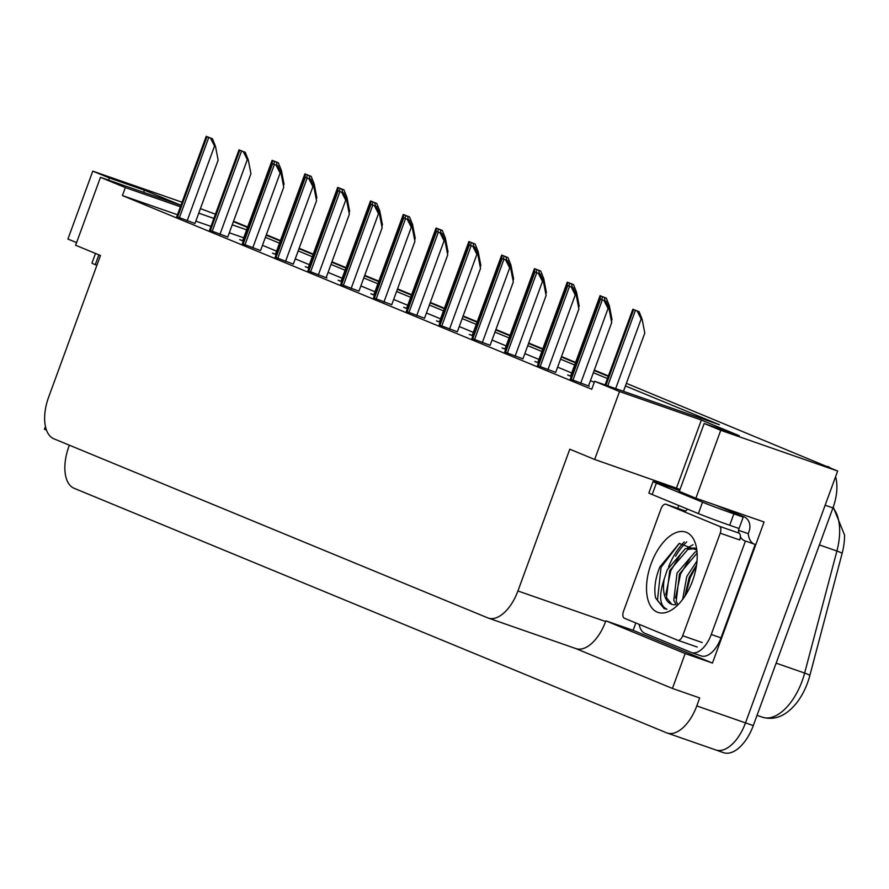 <?xml version="1.0" encoding="UTF-8"?>
<svg xmlns="http://www.w3.org/2000/svg" width="889" height="889" viewBox="0 0 889 889"><rect width="100%" height="100%" fill="white"/><g stroke="black" fill="none" stroke-linecap="round" stroke-linejoin="round"><path stroke-width="1.33" d="M626.389 383.337L837.66 471.037L720.746 430.309L695.887 498.229L764.084 521.987L712.456 663.072L633.135 630.334L635.835 622.967M677.774 508.341L678.807 505.519M575.594 648.481L672.417 688.442L685.175 653.571L605.854 620.833L633.135 630.334M685.175 653.571L712.456 663.072M575.339 648.37A36.416 19.191 -70.8 0 0 575.861 648.581A36.416 19.191 -70.8 0 0 605.609 621.511L605.854 620.833M45.45 426.52L44.45 429.265L46.472 430.098M672.417 688.442L699.699 697.943L696.776 705.922A36.416 19.191 109.2 0 1 667.039 732.981A36.416 19.191 109.2 0 1 666.506 732.78L74.054 488.261A36.416 19.191 109.2 0 1 68.809 446.745L69.375 445.2M180.945 205.259L144.429 190.19L109.347 177.967L92.778 171.133L67.92 239.052L76.576 242.619M92.778 171.133L182.045 202.225M200.414 208.615L215.416 214.216M837.66 471.037L745.493 722.89A36.416 19.191 109.2 0 1 715.756 749.949A36.416 19.191 109.2 0 1 715.223 749.749M720.746 430.309L704.166 423.475L739.248 435.688L701.354 420.053L619.522 391.549L594.652 381.281L719.368 424.72L625.434 385.948M233.396 221.639L247.498 227.451L233.396 221.639M266.189 235.174L280.291 240.986L266.189 235.174M298.993 248.709L313.084 254.521L298.993 248.709M331.786 262.244L345.877 268.056L331.786 262.244M364.579 275.779L378.681 281.602L364.579 275.779M397.372 289.314L411.474 295.137L397.372 289.314M430.165 302.849L444.267 308.672L430.165 302.849M462.969 316.384L477.06 322.207L462.969 316.384M495.762 329.919L509.853 335.742L495.762 329.919M528.555 343.454L542.657 349.277L528.555 343.454M561.348 356.989L575.45 362.812L561.348 356.989M594.152 370.524L608.243 376.347L594.152 370.524M180.389 206.759L125.338 187.579L100.468 177.322L180.912 205.337M246.631 229.829L232.24 224.817M213.871 218.416L198.758 213.149M607.443 378.525L593.352 372.713M574.65 364.99L560.559 359.178M541.857 351.455L527.755 345.643M509.064 337.92L494.962 332.108M476.26 324.385L462.169 318.562M443.467 310.85L429.376 305.027M410.674 297.315L396.572 291.492M377.881 283.78L363.779 277.957M345.088 270.245L330.986 264.422M312.283 256.71L298.193 250.887M279.49 243.175L265.4 237.352M100.468 177.322L75.621 245.242L100.479 255.499L48.595 397.272A36.416 19.191 -70.8 0 0 53.851 438.788L487.65 617.833A36.416 19.191 -70.8 0 0 488.183 618.033A36.416 19.191 -70.8 0 0 517.92 590.974L569.793 449.201L594.663 459.469L680.029 489.428M704.166 423.475L679.318 491.395L695.887 498.229M619.522 391.549L594.663 459.469M177.478 214.738L122.415 195.558L591.73 389.26L594.652 381.281M122.415 195.558L125.338 187.579M243.708 237.808L229.318 232.796M210.949 226.395L195.836 221.128M594.285 382.281L590.429 380.692M571.727 372.969L557.636 367.157M538.934 359.434L524.843 353.611M506.141 345.899L492.039 340.076M473.348 332.364L459.246 326.541M440.555 318.829L426.453 313.006M407.751 305.294L393.66 299.471M374.958 291.759L360.867 285.936M342.165 278.224L328.063 272.401M309.372 264.689L295.27 258.866M276.568 251.143L262.477 245.331M373.536 297.871L391.749 304.705M439.133 324.952L457.335 331.775M471.926 338.487L490.128 345.31M504.719 352.022L522.921 358.845M537.512 365.557L555.725 372.38M406.34 311.417L424.542 318.24M340.743 284.336L358.945 291.17M307.95 270.801L326.93 277.946L326.152 277.624L349.333 214.293L346.677 200.525L345.71 200.181L341.665 192.246L337.387 190.479L307.883 270.967M275.157 257.265L293.359 264.089M242.353 243.73L260.566 250.554M209.56 230.195L227.762 237.019M176.767 216.66L194.969 223.483M570.316 379.092L589.285 386.237L588.518 385.915L611.699 322.585L609.043 308.805L608.065 308.472L604.031 300.526L599.753 298.76L570.249 379.259M439.433 321.885L436.477 320.851L440.088 322.34M505.019 348.955L502.074 347.932L505.674 349.41M537.823 362.49L534.867 361.467L538.467 362.945M570.616 376.025L567.66 375.002L571.26 376.48M472.226 335.42L469.281 334.386L472.881 335.875M406.64 308.35L403.684 307.316L407.284 308.805M373.836 294.815L370.891 293.781L374.491 295.27M341.043 281.28L338.098 280.246L341.698 281.735M308.25 267.745L305.305 266.711L308.905 268.2M275.457 254.21L272.501 253.176L276.101 254.665M242.664 240.663L239.708 239.641L243.308 241.13M144.429 190.19L143.64 192.346M109.347 177.967L108.558 180.134M701.354 420.053L676.507 487.972M835.582 476.704A36.416 19.191 109.2 0 1 832.937 507.941L825.148 505.219L745.493 722.89A36.416 19.191 109.2 0 1 715.756 749.949L667.039 732.981M833.249 507.086L844.55 535.067A43.705 23.025 109.2 0 1 842.083 553.558L809.812 675.618A43.705 23.025 109.2 0 1 796.111 703.566C785.765 716.078 774.541 720.635 762.451 717.223A48.562 25.592 -70.8 0 0 804.634 673.073L836.905 551.024A48.562 25.592 -70.8 0 0 832.971 507.852M832.937 507.941L753.283 725.602A36.416 19.191 109.2 0 1 723.546 752.672L715.756 749.949M235.241 221.894L234.718 221.694A36.416 19.191 109.2 0 1 235.241 221.894L247.653 227.017M266.356 234.74L280.446 240.552M299.149 248.275L313.25 254.087M331.941 261.81L346.043 267.622M364.734 275.346L378.836 281.157M397.539 288.881L411.629 294.692M430.332 302.416L444.422 308.227M463.125 315.951L477.226 321.774M495.918 329.486L510.019 335.309M528.711 343.021L542.812 348.844M561.515 356.556L575.605 362.379M594.308 370.091L608.409 375.914M827.692 466.425A36.416 19.191 109.2 0 1 830.359 468.025M632.846 309.239L639.102 311.683L642.136 319.273L641.169 318.94L637.124 310.994L632.846 309.239L605.109 384.926M623.467 391.316L644.792 333.053L642.136 319.273M639.102 311.683L637.124 310.994M599.753 298.76L604.031 300.526M606.009 301.215L609.043 308.805M95.49 253.443L91.945 263.111A24.281 0.611 20.1 0 0 95.267 264.666L96.879 265.333M570.549 376.191L600.053 295.693L606.309 298.148L609.343 305.738L607.476 304.894M611.41 321.107L611.999 319.518L609.343 305.738M600.053 295.693L604.331 297.459L605.076 300.826M606.309 298.148L604.331 297.459M537.756 362.656L567.26 282.157L573.516 284.613L576.55 292.203L574.683 291.359M578.617 307.572L579.195 305.983L576.55 292.203M567.26 282.157L571.538 283.924L572.283 287.291M573.516 284.613L571.538 283.924M504.963 349.121L534.467 268.622L540.723 271.078L543.757 278.668L541.89 277.824M545.824 294.037L546.402 292.448L543.757 278.668M534.467 268.622L538.745 270.389L539.49 273.756M540.723 271.078L538.745 270.389M566.96 285.225L573.216 287.68L576.25 295.27L575.272 294.937L571.238 286.991L566.96 285.225L537.456 365.723M555.703 372.424L578.895 309.039L576.25 295.27M573.216 287.68L571.238 286.991M534.167 271.69L540.412 274.145L543.457 281.735L542.479 281.402L538.445 273.456L534.167 271.69L504.663 352.188M522.91 358.889L546.102 295.504L543.457 281.735M540.412 274.145L538.445 273.456M501.363 258.154L507.619 260.61L510.653 268.2L509.686 267.856L505.641 259.921L501.363 258.154L471.87 338.653M490.117 345.354L513.309 281.969L510.653 268.2M507.619 260.61L505.641 259.921M468.57 244.619L474.826 247.075L477.86 254.665L476.893 254.321L472.848 246.386L468.57 244.619L439.066 325.107M457.324 331.819L480.516 268.434L477.86 254.665M474.826 247.075L472.848 246.386M668.561 566.915A48.562 25.592 -70.8 0 1 684.252 541.923A48.562 25.592 -70.8 0 0 668.55 566.938M679.552 490.739A24.281 0.611 -159.9 0 1 673.362 488.294L664.016 485.038A24.281 0.611 20.1 0 0 653.048 481.571L648.881 492.973A24.281 0.611 20.1 0 0 652.193 494.528L698.365 513.586A24.281 0.611 20.1 0 0 729.691 525.255L739.048 528.522L743.215 517.12A24.281 0.611 -159.9 0 1 739.904 515.564A24.281 0.611 -159.9 0 1 741.537 515.931L743.493 516.609A12.135 10.312 -67.6 0 1 743.949 516.776A12.135 10.312 -67.6 0 1 749.06 531.4L748.227 533.678L738.481 530.277L739.248 527.977M653.048 481.571A24.281 0.611 20.1 0 0 656.36 483.127L702.543 502.185A24.281 0.611 20.1 0 0 733.858 513.864L743.215 517.12M700.821 655.782A24.281 12.79 -70.8 0 0 701.177 655.915A24.281 12.79 -70.8 0 0 721.001 637.869L755.194 544.424L745.449 541.023A24.281 12.79 109.2 0 1 744.804 540.834A24.281 12.79 109.2 0 1 740.37 536.767M721.001 637.869L711.256 634.479A24.281 12.79 109.2 0 1 691.431 652.515A24.281 12.79 109.2 0 1 691.075 652.382L644.903 633.324A24.281 12.79 109.2 0 1 639.147 624.334M687.619 509.153L687.575 509.264A24.281 12.79 109.2 0 1 685.397 510.997M753.916 543.979A24.281 12.79 109.2 0 1 748.227 533.678M738.992 533.122A24.281 12.79 109.2 0 1 738.481 530.277M711.256 634.479L745.449 541.023M651.137 563.693A42.483 22.392 109.2 0 1 675.596 532.767A42.483 22.392 109.2 0 1 695.931 545.335A42.483 22.392 109.2 0 1 692.575 580.806A42.483 22.392 109.2 0 1 674.006 608.298A42.483 22.392 109.2 0 1 649.87 604.787A42.483 22.392 109.2 0 1 651.137 563.693M696.832 550.124L679.207 543.435L659.849 566.949C655.226 578.483 653.815 588.818 655.615 597.93L664.183 608.665L666.939 609.232C659.56 605.831 658.671 595.708 664.261 578.872A30.348 15.991 -70.8 0 0 671.617 604.298A30.348 15.991 -70.8 0 0 676.096 604.653L673.784 600.264L677.029 573.094L695.087 552.047L696.976 551.358M695.654 548.48L687.775 549.502L669.728 570.549L666.472 597.719L671.851 604.376M696.165 548.757L694.453 547.98L685.341 548.646L667.295 569.705L664.261 578.872M697.109 553.08L679.463 573.95L676.218 601.108L677.674 604.331M696.576 564.96L689.208 577.339L684.886 596.23M697.009 560.948L686.775 576.494L682.63 599.43M682.685 635.746A6.067 3.2 109.2 0 1 677.729 640.258A6.067 3.2 109.2 0 1 677.64 640.224L624.367 618.233A6.067 3.2 109.2 0 1 623.489 611.321L661.027 508.752A6.067 3.2 109.2 0 1 665.983 504.241A6.067 3.2 109.2 0 1 666.072 504.274L719.345 526.266A6.067 3.2 109.2 0 1 720.223 533.178L682.685 635.746L702.177 642.536M719.345 526.266L738.837 533.044A6.067 3.2 109.2 0 1 739.715 539.967L720.223 533.178M685.375 510.997A6.067 3.2 109.2 0 1 685.463 511.031L665.983 504.241M696.431 565.982L690.264 577.506L685.575 595.174M690.197 557.936L680.529 574.105L675.496 598.108M693.042 544.701L687.453 547.891M680.452 554.547L670.784 570.716L665.75 594.719M679.385 543.346L661.038 567.326L657.438 600.486L664.239 608.687M472.17 335.586L501.674 255.087L507.919 257.543L510.953 265.133L509.097 264.289M513.02 280.502L513.609 278.913L510.953 265.133M501.674 255.087L505.941 256.854L506.686 260.221M507.919 257.543L505.941 256.854M439.366 322.051L468.87 241.552L475.126 244.008L478.16 251.598L476.293 250.754M480.227 266.967L480.816 265.378L478.16 251.598M468.87 241.552L473.148 243.319L473.893 246.686M475.126 244.008L473.148 243.319M406.573 308.516L436.077 228.017L442.333 230.473L445.367 238.063L443.5 237.219M447.434 253.432L448.023 251.831L445.367 238.063M436.077 228.017L440.355 229.784L441.1 233.151M442.333 230.473L440.355 229.784M435.777 231.084L442.033 233.54L445.067 241.13L444.089 240.786L440.055 232.851L435.777 231.084L406.273 311.572M424.52 318.284L447.723 254.899L445.067 241.13M442.033 233.54L440.055 232.851M402.984 217.549L409.24 220.005L412.274 227.595L411.296 227.251L407.262 219.316L402.984 217.549L373.48 298.037M391.727 304.749L414.919 241.364L412.274 227.595M409.24 220.005L407.262 219.316M370.191 204.014L376.436 206.47L379.47 214.06L378.503 213.716L374.469 205.781L370.191 204.014L340.687 284.502M358.934 291.214L382.126 227.828L379.47 214.06M376.436 206.47L374.469 205.781M373.78 294.981L403.284 214.482L409.54 216.938L412.574 224.528L410.707 223.684M414.641 239.897L415.219 238.296L412.574 224.528M403.284 214.482L407.562 216.249L408.307 219.616M409.54 216.938L407.562 216.249M340.987 281.446L370.491 200.947L376.736 203.403L379.781 210.993L377.914 210.148M381.848 226.362L382.426 224.761L379.781 210.993M370.491 200.947L374.769 202.714L375.514 206.081M376.736 203.403L374.769 202.714M308.194 267.9L337.687 187.412L343.943 189.868L346.977 197.458L345.121 196.613M349.044 212.827L349.633 211.226L346.977 197.458M337.687 187.412L341.965 189.179L342.709 192.546M343.943 189.868L341.965 189.179M275.39 254.365L304.894 173.877L311.15 176.333L314.184 183.923L312.317 183.078M316.251 199.292L316.84 197.691L314.184 183.923M304.894 173.877L309.172 175.644L309.917 179.011M311.15 176.333L309.172 175.644M242.597 240.83L272.101 160.342L278.357 162.798L281.391 170.388L279.524 169.543M283.458 185.757L284.036 184.156L281.391 170.388M272.101 160.342L276.379 162.109L277.124 165.476M278.357 162.798L276.379 162.109M337.387 190.479L341.665 192.246M343.643 192.924L346.677 200.525M304.594 176.944L310.85 179.389L313.884 186.99L312.917 186.646L308.872 178.7L304.594 176.944L275.09 257.432M293.337 264.133L316.54 200.758L313.884 186.99M310.85 179.389L308.872 178.7M271.801 163.398L278.057 165.854L281.091 173.444L280.113 173.111L276.079 165.165L271.801 163.398L242.297 243.897M260.544 250.598L283.735 187.223L281.091 173.444M278.057 165.854L276.079 165.165M239.008 149.863L245.253 152.319L248.298 159.909L247.32 159.576L243.286 151.63L239.008 149.863L209.504 230.362M227.751 237.063L250.942 173.688L248.298 159.909M245.253 152.319L243.286 151.63M206.204 136.328L212.46 138.784L215.494 146.374L214.527 146.04L210.482 138.095L206.204 136.328L176.711 216.827M194.958 223.528L218.149 160.153L215.494 146.374M212.46 138.784L210.482 138.095M696.776 705.922L753.283 725.602M517.92 590.974L605.609 621.511M842.083 553.558A12.135 1.489 -165.2 0 0 836.905 551.024L819.402 544.924M809.812 675.618A12.135 1.489 -165.2 0 0 804.634 673.073L776.141 663.15M615.677 388.604L641.169 318.94M607.776 385.859L635.424 310.328M605.965 385.226L633.646 309.594M580.706 383.248L608.065 308.472M572.872 380.336L602.32 299.849M571.094 379.603L600.553 299.115M98.857 254.832L95.267 264.666M608.043 306.305L608.376 305.405M601.664 299.426L602.62 296.793M599.842 298.793L600.853 296.059M575.25 292.77L575.572 291.87M568.86 285.891L569.827 283.247M567.049 285.258L568.049 282.524M542.457 279.235L542.779 278.335M536.067 272.356L537.034 269.711M534.256 271.723L535.256 268.978M547.913 369.713L575.272 294.937M540.079 366.801L569.527 286.314M538.301 366.068L567.749 285.58M515.12 356.178L542.479 281.402M507.286 353.266L536.734 272.779M505.508 352.533L534.956 272.045M482.316 342.643L509.686 267.856M474.482 339.731L503.941 259.244M472.704 338.998L502.163 258.51M449.523 329.097L476.893 254.321M441.689 326.196L471.148 245.708M439.911 325.463L469.37 244.975M715.656 505.119L743.493 516.609M656.36 483.127L652.193 494.528M698.365 513.586L702.543 502.185M729.691 525.255L733.858 513.864M675.607 556.203A47.339 24.948 109.2 0 1 686.741 541.89M677.829 640.291L697.132 647.014M666.072 504.274L685.552 511.064M509.653 265.7L509.986 264.8M503.274 258.821L504.241 256.176M501.463 258.188L502.463 255.443M476.86 252.165L477.193 251.265M470.481 245.286L471.448 242.641M468.67 244.653L469.67 241.908M444.067 238.63L444.389 237.73M437.688 231.751L438.644 229.106M435.866 231.118L436.877 228.373M416.73 315.562L444.089 240.786M408.896 312.661L438.344 232.173M407.118 311.928L436.577 231.44M383.937 302.027L411.296 227.251M376.103 299.126L405.551 218.638M374.325 298.393L403.773 217.905M351.133 288.492L378.503 213.716M343.298 285.591L372.758 205.103M341.532 284.858L370.98 204.37M411.274 225.095L411.596 224.195M404.884 218.216L405.851 215.571M403.073 217.583L404.073 214.838M378.47 211.549L378.803 210.649M372.091 204.67L373.058 202.036M370.28 204.048L371.28 201.303M345.677 198.014L346.01 197.114M339.298 191.135L340.265 188.501M337.487 190.513L338.487 187.768M312.884 184.479L313.217 183.578M306.505 177.6L307.472 174.966M304.683 176.967L305.694 174.233M280.091 170.944L280.413 170.043M273.701 164.065L274.668 161.431M271.89 163.432L272.89 160.698M318.34 274.957L345.71 200.181M310.505 272.045L339.965 191.568M308.727 271.323L338.187 190.835M285.547 261.422L312.917 186.646M277.712 258.51L307.161 178.033M275.934 257.777L305.394 177.3M252.754 247.887L280.113 173.111M244.92 244.975L274.368 164.498M243.142 244.242L272.59 163.765M219.961 234.352L247.32 159.576M212.127 231.44L241.575 150.963M210.349 230.707L239.797 150.23M187.157 220.816L214.527 146.04M179.322 217.905L208.782 137.417M177.556 217.172L207.004 136.695M488.183 618.033L575.861 648.581M762.451 717.223L757.05 715.334M691.431 652.515L701.177 655.915M743.949 516.776L715.889 505.196M677.729 640.258L697.22 647.048"/></g></svg>

